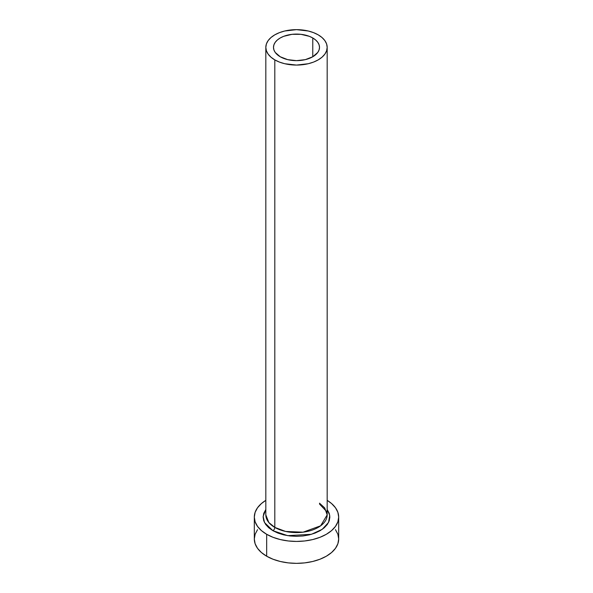 <?xml version="1.0" encoding="UTF-8"?>
<svg xmlns="http://www.w3.org/2000/svg" width="593" height="593" viewBox="0 0 593 593"><rect width="100%" height="100%" fill="white"/><g stroke="black" fill="none" stroke-linecap="round" stroke-linejoin="round"><path stroke-width="0.89" d="M280.23 56.758A23.008 13.283 180 0 1 273.492 47.366A23.008 13.283 180 0 1 287.694 35.091A23.008 13.283 180 0 1 312.77 37.967L312.77 56.758L305.306 59.641L296.5 60.649L287.694 59.641L280.23 56.758L275.241 52.451L273.929 49.953L273.492 47.366L273.929 44.771L275.241 42.281L277.368 39.983L280.23 37.967L283.713 36.314L292.008 34.335L300.992 34.335L309.287 36.314L312.77 37.967L315.632 39.983L317.759 42.281L319.071 44.771L319.508 47.366L319.071 49.953L317.759 52.451L312.77 56.758L312.77 37.967A23.008 13.283 180 0 1 319.508 47.366A23.008 13.283 180 0 1 305.306 59.641A23.008 13.283 180 0 1 280.23 56.758M327.18 47.366L326.595 43.904L324.845 40.583L322.014 37.522L318.196 34.839L313.549 32.637L308.241 30.999L296.5 29.65L284.759 30.999L279.451 32.637L274.804 34.839L270.986 37.522L268.155 40.583L266.405 43.904L265.82 47.366L266.405 50.82L268.155 54.141L270.986 57.202L274.804 59.886L279.451 62.095L284.759 63.725L296.5 65.074L308.241 63.725L313.549 62.095L318.196 59.886L322.014 57.202L324.845 54.141L326.595 50.82L327.18 47.366L327.18 514.88L320.657 525.798L303.06 532.188L285.626 531.447L274.804 527.407L274.804 59.886A30.68 17.716 180 0 1 265.82 47.366A30.68 17.716 180 0 1 284.759 30.999A30.68 17.716 180 0 1 318.196 34.839A30.68 17.716 180 0 1 327.18 47.366A30.68 17.716 180 0 1 308.241 63.725A30.68 17.716 180 0 1 274.804 59.886L274.804 527.407A30.68 17.716 0 0 1 265.82 514.88L268.814 522.515L274.804 527.407A2.683 1.549 -60 0 1 272.906 530.698L264.53 522.589L263.151 516.429L265.82 509.506L263.774 513.316L263.136 517.074L263.774 520.832L265.671 524.449L268.755 527.777L272.906 530.698A2.683 1.549 120 0 0 274.804 527.407A30.68 17.716 0 0 0 308.241 531.246A30.68 17.716 0 0 0 327.18 514.88L324.705 507.912L319.508 503.168M257.525 529.675L255.123 534.241L254.315 538.993A42.185 24.357 0 0 0 266.672 556.219L266.672 534.293L273.062 537.325L280.356 539.578L288.272 540.964L296.5 541.431L304.728 540.964L312.644 539.578L319.938 537.325L326.328 534.293L331.576 530.609L335.475 526.391L337.877 521.825L338.685 517.074L337.877 512.322L335.475 507.756L331.576 503.546L327.18 500.359A42.185 24.357 180 0 1 338.685 517.074A42.185 24.357 180 0 1 312.644 539.578A42.185 24.357 180 0 1 266.672 534.293L266.672 556.219A42.185 24.357 0 0 0 312.644 561.497A42.185 24.357 0 0 0 338.685 538.993L337.877 534.241L335.475 529.675M266.672 534.293A42.185 24.357 180 0 1 254.315 517.074A42.185 24.357 180 0 1 265.82 500.359L261.424 503.546L257.525 507.756L255.123 512.322L254.315 517.074L255.123 521.825L257.525 526.391L261.424 530.609L266.672 534.293M327.18 509.506L329.226 513.316L329.864 517.074L329.226 520.832L327.329 524.449L324.245 527.777L320.094 530.698L315.039 533.092L309.272 534.871L303.008 535.968L296.5 536.339L289.992 535.968L283.728 534.871L277.961 533.092L272.906 530.698L287.694 535.657L311.444 534.293L322.229 529.334L328.552 522.433L329.738 515.384L327.18 509.506M254.315 517.074L254.315 538.993L255.123 543.744L257.525 548.317L261.424 552.528L266.672 556.219L273.062 559.243L280.356 561.497L288.272 562.883L296.5 563.35L304.728 562.883L312.644 561.497L319.938 559.243L326.328 556.219L331.576 552.528L335.475 548.317L337.877 543.744L338.685 538.993L338.685 517.074M265.82 514.88L265.82 47.366M327.18 514.88L326.409 511.292L319.508 504.043"/></g></svg>
